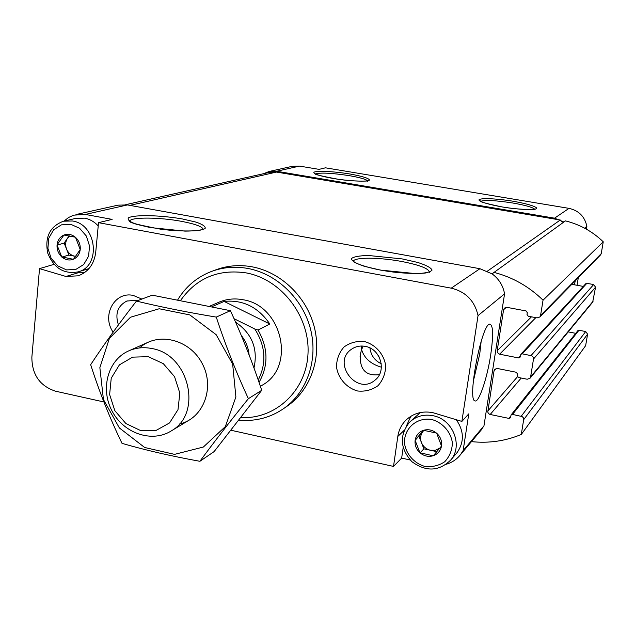 <?xml version="1.0" encoding="UTF-8"?>
<svg xmlns="http://www.w3.org/2000/svg" width="635" height="635" viewBox="0 0 635 635"><rect width="100%" height="100%" fill="white"/><g stroke="black" fill="none" stroke-linecap="round" stroke-linejoin="round"><path stroke-width="0.95" d="M63.944 235.037L75.311 237.196C71.707 234.323 67.921 233.609 63.944 235.037L57.071 244.8C57.674 240.197 59.88 236.982 63.683 235.148M61.738 256.889L57.047 245.11C56.825 249.777 58.388 253.706 61.738 256.889L73.287 259.294C69.31 260.691 65.54 259.961 61.968 257.096M80.216 249.555L73.549 259.183C77.375 257.389 79.597 254.175 80.216 249.555L75.541 237.395C78.915 240.601 80.486 244.546 80.248 249.245M423.529 430.3L436.459 433.07C432.467 429.935 428.157 429.006 423.529 430.3L415.171 440.039C416.076 435.316 418.767 432.102 423.22 430.395M419.933 452.747L415.123 440.357C414.647 445.167 416.25 449.302 419.933 452.747L433.078 455.787C428.442 457.041 424.148 456.105 420.187 452.969M441.5 446.072L433.38 455.692C437.856 454.017 440.563 450.81 441.5 446.072L436.721 433.292C440.436 436.761 442.047 440.912 441.547 445.754M586.391 229.164L586.867 226.314C584.756 216.543 578.803 210.566 569.008 208.367L325.445 167.815L319.04 169.362L299.514 166.1L292.275 166.322L269.486 171.402M577.04 285.274L578.31 277.662M563.904 222.012L554.53 218.178L276.638 171.259L269.105 171.49L263.716 173.665M574.381 284.798L575.302 280.733M586.867 226.314L584.597 228.179M480.227 431.181L483.957 425.855L504.571 293.83L478.036 315.603C474.71 300.855 465.78 291.711 451.231 288.163L98.528 222.671L112.117 219.385L85.336 214.44L73.66 215.154L68.532 217.519L64.072 221.067M504.571 293.83C503.063 285.559 498.904 278.908 492.101 273.875L479.933 268.716L127.437 204.938L118.07 205.153L75.97 214.543M483.957 425.855L463.137 450.588L460.51 454.66C456.843 459.288 452.16 462.47 446.453 464.201M118.427 324.874C114.832 313.865 117.634 305.927 126.825 301.046L135.406 300.347L137.192 300.815M379.405 374.666C365.728 376.301 359.378 369.467 360.37 354.155L361.593 349.631C364.268 358.259 370.864 364.117 381.389 367.197M361.45 346.019L361.593 349.631L363.133 346.083M53.991 264.366L39.521 268.629L31.861 357.203C31.933 374.65 39.838 385.985 55.578 391.208L103.87 401.955M403.161 447.643L401.653 458.105L393.517 466.423L231.148 430.284M401.653 458.105L410.154 459.978M463.137 450.588L468.781 413.853L461.883 421.418L478.036 315.603M490.712 354.814C487.188 378.325 478.79 403.201 474.916 400.868C467.13 400.082 481.346 325.279 489.514 324.136C493.181 324.374 493.578 334.597 490.712 354.814M39.521 268.629L65.969 276.479L78.168 275.812C88.273 272.034 94.123 264.224 95.718 252.373L98.528 222.671M461.883 421.418L432.8 412.647C422.204 410.726 413.194 413.282 405.781 420.314C401.415 424.775 398.764 430.149 397.812 436.443L393.517 466.423M113.133 332.137C101.29 315.563 114.705 290.901 133.406 295.489L141.859 299.069M364.339 341.519C375.515 344.527 383.969 354.084 385.691 365.712C385.516 373.475 382.953 380.143 378 385.707C371.951 389.993 365.149 391.755 357.6 390.993C346.543 387.914 338.241 378.46 336.494 366.974C336.613 359.291 339.098 352.647 343.956 347.043C349.941 342.686 356.735 340.844 364.339 341.519M285.774 407.106L288.56 405.178C311.261 388.668 321.985 356.624 314.198 326.66C306.443 296.696 280.932 272.217 252.23 266.843C239.228 264.477 226.798 265.597 214.94 270.177L212.717 271.002M543.044 300.18C528.987 286.512 512.651 277.249 494.038 272.399L565.46 220.885C579.866 224.465 592.463 231.442 603.25 241.808L543.044 300.18L540.56 315.531L539.877 316.976L537.123 317.897L528.264 316.222L527.018 314.492L527.312 312.674L526.074 310.944L506.976 307.364L504.444 308.086L503.595 309.713L497.173 350.774L497.53 352.687L499.626 354.211L518.565 357.934L519.946 357.457L520.851 354.306L522.24 353.838L531.686 355.759L533.162 357.092L533.511 359.013L530.606 376.968L530.09 378.19L527.217 379.246L518.446 377.484L517.223 375.769L517.501 373.983L516.279 372.261L497.388 368.49L494.705 369.364L494.054 370.761L487.759 412.044L488.482 413.504L489.855 414.409L508.905 418.394L510.342 417.87L511.104 414.941L512.532 414.417L522.176 416.576L523.343 417.759L523.724 419.33L521.287 434.467C505.365 441.071 488.752 443.46 471.456 441.627M563.809 222.083L561.61 221.782L560.276 220.012L487.426 271.129M492.101 273.875L494.038 272.399M560.276 220.012L276.542 172.069L269.915 172.275L125.674 204.684M511.167 414.853L577.834 330.692L578.953 330.263L585.708 331.541L587.597 334.161L585.645 345.662L521.287 434.467M575.747 333.327L568.198 331.899M592.677 302.165L595.559 287.187L593.661 284.551L586.843 283.329L585.772 283.71L520.938 354.219M583.287 286.409L571.794 284.329M600.559 254.897L601.242 253.635L603.25 241.808M180.784 300.164C196.644 277.979 218.432 268.891 246.15 272.891C281.384 279.297 309.904 316.23 308.015 353.354C306.538 390.533 275.677 419.338 241.054 417.6M218.313 302.482C226.092 299.022 234.323 298.109 243.007 299.736C281.853 305.364 295.91 365.768 263.136 384.667L260.39 386.366M177.848 299.617C185.737 286.71 196.612 277.447 210.487 271.836C222.417 267.216 234.926 266.105 248.023 268.486C276.923 273.915 302.617 298.585 310.444 328.779C318.302 358.973 307.515 391.247 284.67 407.868C271.066 417.52 255.857 421.632 239.038 420.203M365.284 346.385C380.611 348.742 387.056 371.15 375.031 380.119C356.862 396.176 331.359 362.426 351.599 349.179C355.679 346.392 360.243 345.464 365.284 346.385M481.147 341.416L479.742 354.02L473.297 381.357M410.829 416.306L406.416 426.014M78.51 271.772L79.986 272.209L65.969 276.479M79.986 272.209L84.463 272.677M431.784 419.513C442.643 422.553 450.794 431.776 452.382 442.849C452.152 450.223 449.612 456.509 444.746 461.724C438.825 465.693 432.189 467.265 424.839 466.423C414.099 463.312 406.09 454.192 404.479 443.246C403.789 428.442 416.901 416.925 431.784 419.513M418.973 436.213L423.878 448.834L430.435 450.263C426.164 449.183 423.164 446.603 421.426 442.524C419.965 438.356 420.513 434.618 423.077 431.308L415.123 440.357M432.999 415.703C452.668 419.076 463.344 445.429 450.921 459.835C439.15 471.416 426.148 472.043 411.917 461.701C400.137 448.643 399.248 435.594 409.25 422.537C415.742 416.29 423.656 414.012 432.999 415.703M456.303 419.735C464.09 431.03 464.36 441.984 457.113 452.572L455.954 453.938M410.472 421.37L420.378 412.552M423.878 430.347L423.077 431.308L423.974 430.355M439.745 448.159L435.396 450.263L430.435 450.263L436.809 451.652M423.878 448.834L420.005 452.93M70.691 224.282L79.597 228.267L86.336 236.022L89.543 245.999L88.59 256.191L83.677 264.549L75.811 269.438L66.564 269.907L57.753 265.89L51.102 258.199L47.903 248.333L48.784 238.22L53.594 229.838L61.412 224.853L70.691 224.282M64.159 243.086L68.937 255.095L74.7 256.207C70.945 255.333 68.223 252.96 66.548 249.087C65.103 245.118 65.437 241.483 67.532 238.173L64.159 243.086L57.047 245.11M72.39 220.988C96.726 224.219 101.402 265.97 78.264 271.844C63.976 274.471 53.785 268.192 47.704 253.016C44.64 236.966 49.911 226.362 63.516 221.194L72.39 220.988M63.96 221.091L75.906 218.369L84.653 218.162C89.829 219.17 94.353 221.75 98.227 225.893M69.136 235.831L67.532 238.173L69.683 235.926M75.803 256.357L74.7 256.207L75.755 256.413M68.937 255.095L61.801 257.064M234.029 318.691L254.802 328.993C265.613 346.115 266.748 363.117 258.223 380M254.802 328.993L258.048 330.025C268.264 348.131 268.589 365.57 259.024 382.349M269.819 323.993C258.167 307.078 242.935 299.553 224.123 301.419L269.819 323.993L258.048 330.025M212.241 306.554L224.123 301.419M148.288 356.68L163.282 363.641L174.554 376.658L179.816 393.105L178.006 409.639L169.545 422.934L156.178 430.379L140.605 430.562L125.881 423.529L114.848 410.694L109.625 394.541L111.236 378.198L119.42 364.847L132.628 357.14L148.288 356.68M151.963 348.551C189.103 354.417 202.851 413.258 171.498 430.768C152.464 443.087 124.182 433.705 112.339 411.567C100.147 389.628 107.498 360.64 128.087 351.163C135.549 347.726 143.51 346.861 151.963 348.551M136.438 301.093L152.265 295.172L230.41 310.682C242.316 336.518 252.754 363.061 261.707 390.311L214.13 451.58L199.898 461.288C214.225 441.817 230.386 420.949 248.388 398.677C236.188 372.38 225.481 345.186 216.273 317.095C187.904 312.428 161.29 307.094 136.438 301.093C119.094 323.429 103.838 344.63 90.662 364.696C99.346 391.898 109.791 418.124 122.015 443.357C145.566 450.207 171.529 456.184 199.898 461.288M230.41 310.682L216.273 317.095M261.707 390.311L248.388 398.677M179.34 424.037C203.184 418.878 215.249 387.906 202.287 363.688C189.833 339.193 157.488 331.335 139.597 347.932M99.862 367.641L103.441 399.534L119.372 427.942L144.653 447.484L174.554 454.366L203.359 447.024L225.338 426.609L235.895 396.978L232.648 364.061L216.154 334.677L189.833 314.92L159.202 308.761L130.524 317.214L109.434 338.288L99.862 367.641M349.837 173.974C362.236 176.22 368.784 178.244 369.491 180.038C367.871 181.991 350.163 181.261 333.089 178.475C320.358 176.117 313.928 174.069 313.801 172.331C316.19 170.505 333.478 171.323 349.837 173.974M513.191 201.239C526.574 203.66 534.432 205.93 536.765 208.05C537.146 210.407 520.359 209.907 502.206 206.947C488.402 204.399 480.631 202.097 478.901 200.033C479.361 197.802 495.832 198.422 513.191 201.239M299.514 166.1L276.638 171.259M569.008 208.367L554.53 218.178M127.437 204.938L85.336 214.44M479.933 268.716L451.231 288.163M182.404 218.964L196.08 222.131C202.867 224.488 205.875 226.631 205.105 228.568C201.803 230.18 195.104 231.029 185.007 231.116L150.32 227.584L136.279 224.234C129.683 221.79 127.103 219.631 128.54 217.765C134.882 214.511 160.591 215.146 182.404 218.964M402.138 258.905L417.719 262.445C426.172 265.16 430.959 267.7 432.07 270.073C430.538 272.113 425.148 273.296 415.909 273.637L380.555 270.113L364.458 266.351C356.092 263.517 351.711 260.953 351.322 258.651C353.536 256.754 359.243 255.699 368.427 255.484L402.138 258.905M276.542 172.069L129.905 205.383M587.597 334.161L523.692 419.656M585.708 331.541L521.24 416.219M578.953 330.263L512.532 414.417M510.778 416.028L508.905 418.394M521.2 378.039L490.18 414.488M517.438 376.793L487.743 411.083M496.221 368.49L494.054 370.761M593.201 301.077L530.606 376.968M595.559 287.187L533.511 359.013M593.661 284.551L531.043 355.56M586.843 283.329L522.24 353.838M520.39 355.941L518.565 357.934M535.837 317.651L499.626 354.211M531.471 316.825L497.173 350.774M506.349 307.308L503.595 309.713M601.242 253.635L540.56 315.531M353.266 261.318L353.314 261.191C354.6 257.096 379.42 257.302 401.256 261.398C419.513 264.954 428.895 268.549 429.419 272.201M203.121 229.918L203.073 229.306L200.311 230.132C199.263 230.672 182.928 232.132 160.552 229.164C138.875 225.052 128.627 222.425 129.802 221.274L129.715 220.988C131.302 216.94 159.726 217.226 181.316 221.305C195.453 224.012 202.763 226.751 203.24 229.537M480.592 201.343C484.973 199.827 495.657 200.374 512.643 202.986C525.121 205.161 532.487 207.24 534.741 209.217M315.365 173.958C320.373 172.426 331.645 172.99 349.179 175.641C359.537 177.435 365.665 179.141 367.554 180.761M378.912 356.552L376.007 352.496M381.262 363.776C374.642 360.537 370.864 355.259 369.927 347.948M404.043 430.474L397.812 436.443M235.561 322.135C252.016 333.534 258.159 348.821 253.976 367.983M241.292 335.455C245.816 341.209 248.42 347.686 249.103 354.894M481.473 429.697L460.51 454.66M126.825 301.046L127.262 300.887M360.37 354.155L360.069 356.37M361.482 346.019L361.378 346.742M592.796 302.022L530.09 378.19M600.71 254.746L539.877 316.976M284.67 407.868L288.56 405.178M429.371 272.344L429.419 271.796L426.601 272.725C426.307 273.399 406.313 274.447 385.516 270.923C364.403 267.621 352.917 261.818 353.758 261.747L353.29 261.35M534.876 209.788L535.234 209.058L534.035 209.359C536.067 209.788 517.263 209.756 501.864 206.875C472.575 200.763 481.838 200.755 479.973 200.827L480.29 201.319M367.713 181.372L368.006 180.634L366.871 180.904C368.189 181.213 353.044 181.57 338.05 179.237C322.001 176.22 314.333 174.395 315.039 173.768L315.055 173.919M351.599 349.179L352.433 348.623M474.218 400.24L474.916 400.868M407.178 419.005L405.781 420.314M450.921 459.835L457.113 452.572M78.264 271.844L88.995 268.589M209.987 306.062L219.742 301.871M171.498 430.768L190.325 419.417M129.453 350.552L148.225 342.209"/></g></svg>
